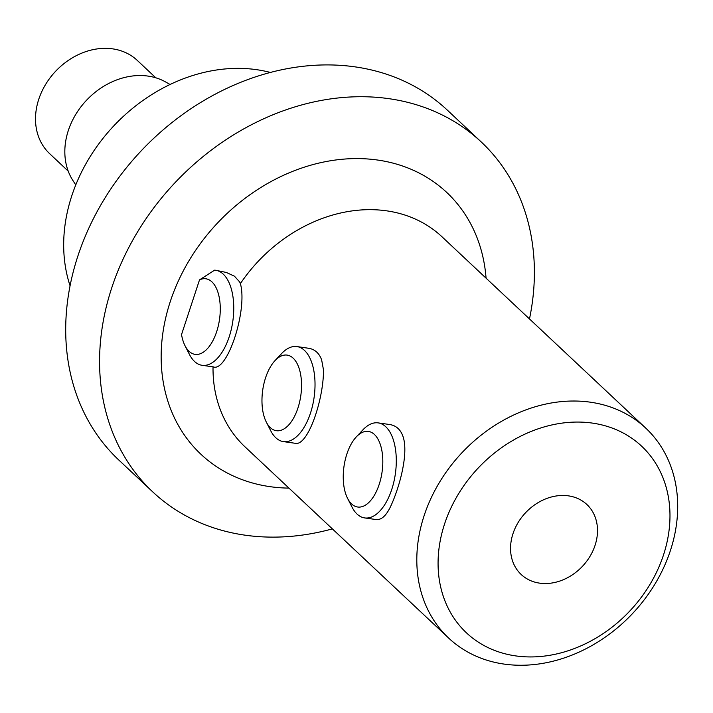 <?xml version="1.0" encoding="UTF-8"?>
<svg xmlns="http://www.w3.org/2000/svg" width="713" height="713" viewBox="0 0 713 713"><rect width="100%" height="100%" fill="white"/><g stroke="black" fill="none" stroke-linecap="round" stroke-linejoin="round"><path stroke-width="1.07" d="M199.506 279.888A38.181 19.242 -81.9 0 1 218.517 324.896A38.181 19.242 -81.9 0 1 185.015 345.716A38.181 19.242 -81.9 0 1 181.53 334.575L199.506 279.888L214.604 270.165A47.994 24.189 98.1 0 1 215.611 270.263L226.315 272.446L234.461 276.207L239.666 281.965L240.379 283.622C247.883 309.816 227.153 373.042 213.027 366.821A143.99 117.226 133.2 0 0 244.898 446.748L448.691 638.108A143.99 117.226 -46.8 0 1 444.172 474.983A143.99 117.226 -46.8 0 1 645.818 428.174A143.99 117.226 -46.8 0 1 670.389 550.605A143.99 117.226 -46.8 0 1 448.691 638.108M663.482 555.017A127.992 104.196 133.2 0 0 532.451 430.919A127.992 104.196 133.2 0 0 466.15 632.556A127.992 104.196 133.2 0 0 663.482 555.017M595.07 545.32A47.994 39.072 -46.8 0 1 521.176 574.491A47.994 39.072 -46.8 0 1 512.986 533.68A47.994 39.072 -46.8 0 1 586.879 504.51A47.994 39.072 -46.8 0 1 595.07 545.32M481.248 141.976L447.39 110.176A239.978 195.371 133.2 0 0 77.886 256.012A239.978 195.371 133.2 0 0 118.848 460.063L152.716 491.863A239.978 195.371 -46.8 0 1 111.754 287.811A239.978 195.371 -46.8 0 1 481.248 141.976A239.978 195.371 -46.8 0 1 529.483 318.934M68.207 171.111L49.678 153.705A63.992 52.102 -46.8 0 1 55.498 71.398A63.992 52.102 -46.8 0 1 137.288 60.409L155.817 77.806M170.077 84.482L165.585 81.95A69.009 56.184 133.2 0 0 86.389 100.399A69.009 56.184 133.2 0 0 72.967 180.603L75.765 184.925M270.396 72.45A159.988 130.247 133.2 0 0 256.457 69.651A159.988 130.247 133.2 0 0 71.799 195.763A159.988 130.247 133.2 0 0 70.07 285.806M332.365 528.877A239.978 195.371 -46.8 0 1 152.716 491.863M274.995 360.626L281.653 353.523A47.994 24.189 98.1 0 1 296.884 346.571L309.335 348.372C315.217 349.62 319.326 353.47 321.652 359.931L323.479 369.851C323.809 399.191 307.731 447.229 294.932 443.245L283.409 441.614A47.994 24.189 98.1 0 1 270.699 430.705L266.288 422.034A38.181 19.242 -81.9 0 0 292.357 420.162A38.181 19.242 -81.9 0 0 299.513 369.673A38.181 19.242 -81.9 0 0 274.995 360.626A38.181 19.242 -81.9 0 0 263.275 413.335A38.181 19.242 -81.9 0 0 266.288 422.034M389.672 424.529L390.608 424.69C396.49 425.928 400.59 429.779 402.916 436.24C408.932 452.933 399.645 486.792 390.991 505.642C386.508 515.437 381.589 520.08 376.206 519.563L364.682 517.932A47.994 24.189 98.1 0 1 351.972 507.023L347.561 498.342A38.181 19.242 -81.9 0 0 373.585 496.542A38.181 19.242 -81.9 0 0 380.795 446.026A38.181 19.242 -81.9 0 0 356.268 436.935A38.181 19.242 -81.9 0 0 347.561 498.342M356.268 436.935L362.926 429.832A47.994 24.189 98.1 0 1 378.157 422.889A47.994 24.189 98.1 0 1 396.036 454.199A47.994 24.189 98.1 0 1 384.69 504.751A47.994 24.189 98.1 0 1 364.682 517.932M296.884 346.571A47.994 24.189 98.1 0 1 314.094 397.489A47.994 24.189 98.1 0 1 283.409 441.614M215.611 270.263A47.994 24.189 98.1 0 1 232.821 321.18A47.994 24.189 98.1 0 1 202.136 365.306A47.994 24.189 98.1 0 1 189.426 354.397L185.015 345.716M288.943 488.111A179.56 146.183 -46.8 0 1 163.001 332.106A179.56 146.183 -46.8 0 1 330.074 160.835A179.56 146.183 -46.8 0 1 486.07 278.168M645.818 428.174L442.024 236.814A143.99 117.226 133.2 0 0 240.379 283.622M378.157 422.889L389.619 424.511M202.136 365.306L213.659 366.937"/></g></svg>

